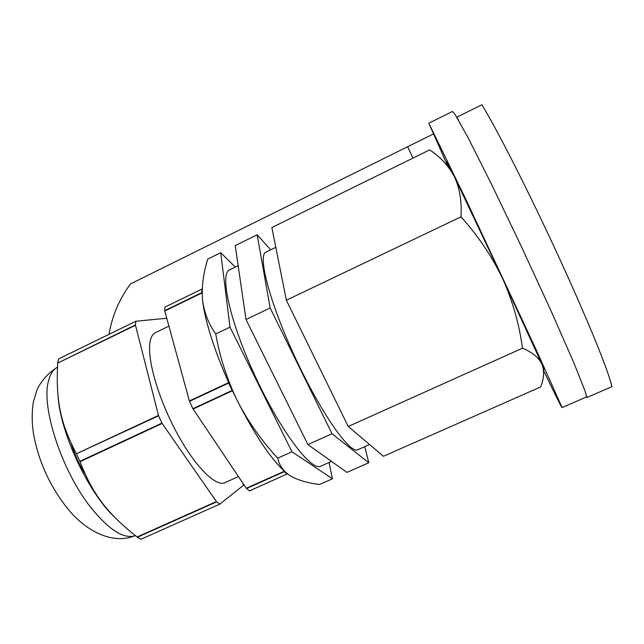<?xml version="1.0" encoding="UTF-8"?>
<svg xmlns="http://www.w3.org/2000/svg" width="644" height="644" viewBox="0 0 644 644"><rect width="100%" height="100%" fill="white"/><g stroke="black" fill="none" stroke-linecap="round" stroke-linejoin="round"><path stroke-width="0.97" d="M448.015 166.619L428.815 123.213L465.161 197.861L536.694 350.867L562.099 407.563C562.317 409.029 556.118 396.64 543.512 370.389M586.016 397.147L586.628 396.873L585.235 391.488L573.595 362.17L551.063 310.931L521.664 247.159L491.887 185.021L468.252 138.017L454.906 114.125L452.466 111.46M456.846 117.208L481.841 104.771C496.379 128.076 528.764 191.711 558.71 256.795C588.688 321.928 609.82 374.422 611.8 386.69L587.006 397.493L586.515 395.891M456.91 117.128L458.56 120.138M586.62 396.881L587.006 397.493M109.045 334.325C112.153 315.777 119.333 298.961 130.579 283.883L433.283 134.032M364.729 446.646L368.779 462.754L346.931 472.39L307.913 444.593L332.03 433.758L270.15 307.977L257.149 234.786L270.713 249.8M368.779 462.754L332.03 433.758M307.913 444.593L245.992 319.513L235.237 245.573L257.149 234.786M245.992 319.513L270.15 307.977M286.371 300.225L348.235 426.481L522.493 348.187C519.201 323.988 512.503 300.635 502.401 278.103C491.573 255.813 477.768 235.39 460.983 216.843C461.917 201.628 459.744 188.314 454.463 176.907C448.61 165.814 440.335 156.806 429.645 149.891L271.857 227.549L286.371 300.225L460.983 216.843M348.235 426.481L383.446 456.282L540.646 386.947C544.043 378.616 544.478 371.041 541.95 364.222C538.835 357.653 532.346 352.308 522.493 348.187M449.657 168.825C444.408 156.903 446.01 159.591 454.463 176.907L502.401 278.103L541.95 364.222C544.309 369.664 544.711 370.904 543.142 367.957M275.801 247.312L266.044 252.078C257.471 254.766 269.16 300.998 294.115 355.23C318.989 409.487 348.13 451.951 357.138 450.019L358.99 449.198M238.159 265.69L229.699 269.82C219.507 273.314 229.417 320.044 254.114 373.906C278.707 427.801 309.233 469.243 319.907 466.562L322.129 465.572M235.318 267.075L220.723 252.714L230.005 327.144L291.949 451.766L332.457 478.774L329.036 462.505M220.723 252.714L207.771 259.089C203.367 272.935 201.604 286.29 202.482 299.162C204.381 321.541 218.388 363.103 237.386 400.874C256.159 437.485 272.758 461.732 287.184 473.622M202.482 299.162C203.89 311.793 208.31 323.393 215.74 333.954L230.005 327.144M215.74 333.954C219.918 357.323 227.131 379.63 237.386 400.874C248.198 421.764 261.641 440.858 277.701 458.166L291.949 451.766M277.701 458.166C279.287 465.62 283.602 471.585 290.653 476.045C298.204 480.263 307.832 483.072 319.537 484.473L332.457 478.774M71.307 443.7C74.567 454.406 79.196 464.566 85.193 474.161M168.905 326.114L155.623 332.529C152.411 333.946 150.446 337.802 149.754 344.089C147.742 361.807 159.06 399.964 176.649 432.535C194.206 465.177 214.363 485.809 224.04 483.04L226.173 482.082M202.24 289.116L201.757 290.83L202.192 294.179M201.83 289.124L164.993 307.067L164.687 310.674L201.741 292.65M166.877 318.691L166.305 318.273L135.884 321.251L135.409 324.922L158.577 415.807L76.403 453.77C60.021 422.52 55.778 399.779 57.694 363.103L135.409 324.922M135.884 321.251L58.636 358.877L57.727 362.709M137.405 537.225L137.083 536.983C107.781 513.823 93.203 495.276 80.017 461.7L79.872 461.321L161.926 423.116L216.626 501.869L137.405 537.225L140.996 539.229L219.821 504.107L243.199 485.528L243.255 483.741M283.424 470.37L284.27 471.682L246.483 488.546L249.518 490.873L287.449 473.831M246.483 488.546L192.878 408.707L232.082 390.449L233.015 391.906M228.185 381.425L228.676 383.043L189.505 401.349L164.687 310.674M76.588 454.117L79.872 461.321M57.984 395.392C59.916 431.883 87.866 492.088 114.471 517.052M158.577 415.807L161.926 423.116M216.626 501.869L219.821 504.107M189.505 401.349L192.878 408.707M228.676 383.043L232.082 390.449M284.27 471.682L287.111 474.121M407.668 146.824L412.965 158.102M135.24 535.55L134.298 535.969C116.17 543.407 90.611 535.269 69.705 511.127C50.924 488.506 38.865 462.795 33.528 434.008C31.781 422.448 31.757 411.621 33.464 401.518L37.231 389.226C41.9 380.041 48.646 372.691 57.461 367.185C53.251 369.447 50.272 374.011 48.533 380.886C40.838 406.581 61.711 470.933 90.74 507.367C108.337 529.231 122.851 538.762 134.298 535.969L135.337 535.623M284.068 471.376L246.274 488.249M216.416 501.571L137.083 536.983M232.307 390.803L193.111 409.045M162.159 423.454L80.017 461.7M228.556 382.657L189.392 400.962M158.472 415.412L76.403 453.77M201.838 292.996L164.775 311.02M135.498 325.26L57.694 363.103M562.099 407.563L586.628 396.873M428.815 123.213L452.515 111.436M357.138 450.019L369.535 444.513M319.907 466.562L331.507 461.41M224.04 483.04L238.441 476.576"/></g></svg>
